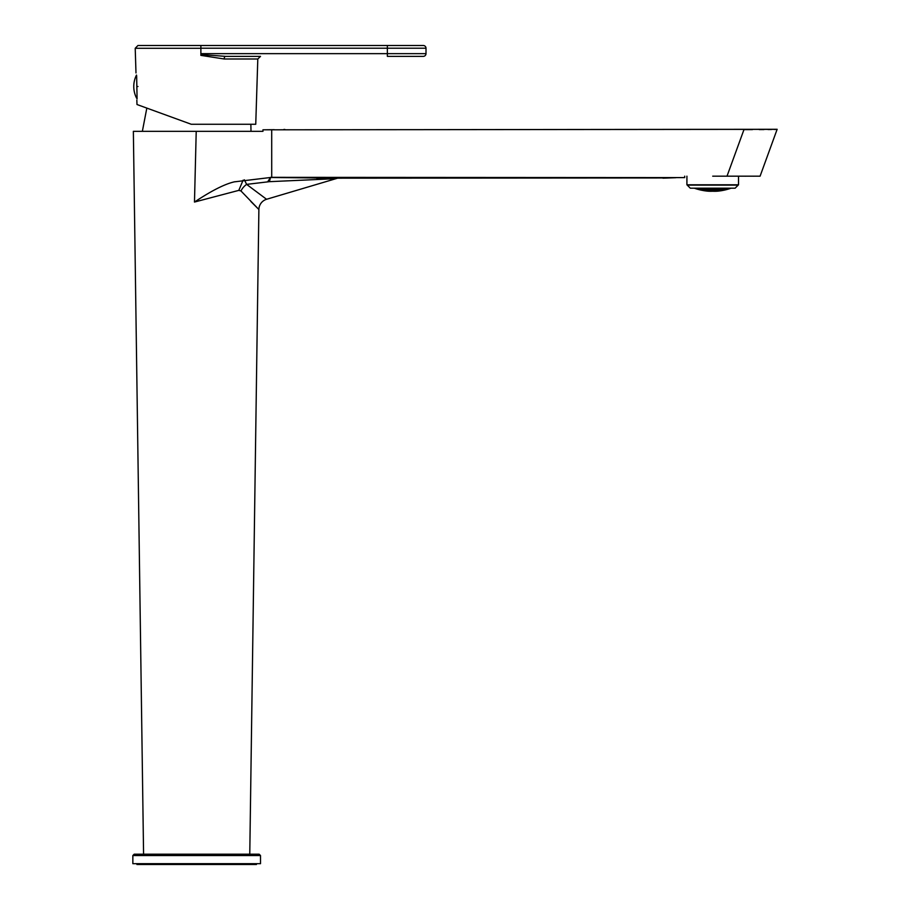 <?xml version="1.0" encoding="UTF-8"?>
<svg xmlns="http://www.w3.org/2000/svg" width="910" height="910" viewBox="0 0 910 910"><rect width="100%" height="100%" fill="white"/><g stroke="black" fill="none" stroke-linecap="round" stroke-linejoin="round"><path stroke-width="1.36" d="M333.686 178.758L269.394 181.67L270.532 177.484L337.633 178.178L266.573 199.279L246.61 184.377A10.863 6.472 133.6 0 0 240.968 190.952L238.807 190.372L194.478 202.054L196.219 131.324L133.361 131.324L143.575 854.183L249.772 854.183L258.884 209.516L240.968 190.952M760.089 176.176L777.151 129.288L262.945 129.811L777.129 129.345L760.089 176.176L777.129 129.345L760.089 176.176L712.712 176.176M776.56 129.391L774.444 129.459M771.509 129.504L768.063 129.538M763.922 129.573L759.304 129.595M752.433 129.618L743.959 129.629L727.01 176.176M754.083 176.187L750.34 176.176M745.836 176.187L740.444 176.176M250.853 201.485L258.884 209.516A10.863 10.863 -50.2 0 1 266.573 199.279M250.864 124.26L251.001 131.324L248.134 131.324M196.219 131.324L262.967 131.324L262.945 129.811L273.114 129.698M270.532 177.484L684.684 177.598L271.715 177.348L234.075 181.886M234.837 181.738C225.191 183.809 211.734 190.577 194.478 202.054M243.095 180.169L238.807 190.372M271.703 129.811L271.715 177.348L270.577 177.359L269.394 181.67L246.61 184.377L244.38 179.805M273.262 129.698L274.217 129.686M283.84 129.47L284.819 129.436M684.684 177.359L684.707 176.176M334.641 178.007L331.672 177.95M337.633 178.178L665.779 177.95M666.916 177.905L668.93 177.848M675.903 177.712L662.958 178.178M251.001 131.324L210.881 131.324M738.51 184.787L686.913 184.787L690.303 188.188L694.296 188.188L690.303 188.188L687.243 185.128L738.169 185.128L735.121 188.188L738.51 184.787L738.51 176.176M694.296 188.188L735.121 188.188L694.296 188.188M695.888 188.37A52.825 22.534 -90 0 1 695.581 188.188A52.825 22.534 -90 0 0 695.888 188.37A51.506 29.359 -90 0 1 695.001 188.199L695.001 188.199A51.506 29.359 -90 0 0 695.888 188.37M698.675 189.394A53.201 22.693 -90 0 1 698.015 189.075A54.156 53.963 -90 0 1 696.446 188.597A51.733 29.484 90 0 1 695.558 188.427A52.575 22.431 90 0 0 696.218 188.745A54.293 54.111 90 0 0 697.788 189.223A52.518 29.939 -90 0 0 698.675 189.394A53.201 22.693 -90 0 1 698.015 189.075A54.156 53.963 -90 0 1 696.446 188.597A51.733 29.484 90 0 1 695.558 188.427A52.575 22.431 90 0 0 696.218 188.745A54.293 54.111 90 0 0 697.788 189.223A52.518 29.939 -90 0 0 698.675 189.394M701.473 190.167A53.531 22.841 -90 0 1 700.802 189.951A54.259 54.077 -90 0 1 699.233 189.564A52.7 30.03 90 0 1 698.345 189.405A52.985 22.602 90 0 0 699.016 189.621A54.316 54.134 90 0 0 700.575 190.008A53.303 30.383 -90 0 0 701.473 190.167A53.531 22.841 -90 0 1 700.802 189.951A54.259 54.077 -90 0 1 699.233 189.564A52.7 30.03 90 0 1 698.345 189.405A52.985 22.602 90 0 0 699.016 189.621A54.316 54.134 90 0 0 700.575 190.008A53.303 30.383 -90 0 0 701.473 190.167M704.26 190.725A53.792 22.955 -90 0 1 703.589 190.6A54.316 54.122 -90 0 1 702.031 190.304A53.428 30.451 90 0 1 701.132 190.144A53.337 22.761 90 0 0 701.348 190.19A53.337 22.761 90 0 0 701.803 190.27A54.293 54.099 90 0 0 703.362 190.565A53.861 30.701 -90 0 0 704.112 190.702A53.861 30.701 -90 0 0 704.26 190.725A53.792 22.955 -90 0 1 703.589 190.6A54.316 54.122 -90 0 1 702.031 190.304A53.428 30.451 90 0 1 701.132 190.144A53.337 22.761 90 0 0 701.348 190.19A53.337 22.761 90 0 0 701.803 190.27L701.803 190.27A54.293 54.099 90 0 0 703.362 190.565A53.861 30.701 -90 0 0 704.112 190.702A53.861 30.701 -90 0 0 704.26 190.725M696.741 188.973A52.518 22.409 -90 0 1 696.07 188.711A54.304 54.122 -90 0 1 694.535 188.188A54.304 54.122 -90 0 0 696.07 188.711A52.518 22.409 -90 0 0 696.741 188.973A52.518 29.939 -90 0 1 695.854 188.711L695.854 188.711A52.518 29.939 -90 0 0 696.741 188.973M694.319 188.188A54.304 54.111 90 0 0 695.854 188.711A54.316 54.316 0 0 0 696.673 188.973A52.7 30.03 90 0 0 697.299 189.155A52.7 30.03 90 0 1 696.673 188.973A54.316 54.316 0 0 1 695.854 188.711L695.854 188.711A54.304 54.111 90 0 1 694.319 188.188A54.316 54.316 0 0 0 695.82 188.7A54.316 54.316 0 0 1 694.319 188.188M699.233 189.689A52.928 22.579 -90 0 1 698.869 189.587A54.316 54.134 -90 0 1 697.299 189.155A54.316 54.134 -90 0 0 698.869 189.587A52.928 22.579 -90 0 0 699.233 189.689A54.316 54.316 0 0 0 701.348 190.19A54.316 54.316 0 0 1 699.233 189.689M701.189 188.37A52.825 52.643 -90 0 1 700.45 188.188A52.825 52.643 -90 0 0 701.189 188.37A51.506 29.359 90 0 0 702.076 188.199A54.225 23.137 90 0 0 702.076 188.199A54.225 23.137 90 0 0 702.076 188.199A51.506 29.359 90 0 1 701.189 188.37L701.189 188.37M703.976 189.394A53.201 53.019 -90 0 1 702.418 189.075A54.156 23.103 -90 0 1 701.746 188.597A51.733 29.484 -90 0 0 702.634 188.427A52.575 52.393 90 0 0 704.203 188.745A54.293 23.171 90 0 0 704.875 189.223A52.518 29.939 90 0 1 703.976 189.394A53.201 53.019 -90 0 1 702.418 189.075A54.156 23.103 -90 0 1 701.746 188.597A51.733 29.484 -90 0 0 702.634 188.427A52.575 52.393 90 0 0 704.203 188.745A54.293 23.171 90 0 0 704.875 189.223A52.518 29.939 90 0 1 703.976 189.394L703.976 188.7L703.976 189.394M706.763 190.167A53.531 53.337 -90 0 1 705.205 189.951A54.259 23.148 -90 0 1 704.533 189.564A52.7 30.03 -90 0 0 705.432 189.405A52.985 52.803 90 0 0 706.99 189.621A54.316 23.171 90 0 0 707.661 190.008A53.303 30.383 90 0 1 706.763 190.167A53.531 53.337 -90 0 1 705.205 189.951A54.259 23.148 -90 0 1 704.533 189.564A52.7 30.03 -90 0 0 705.432 189.405A52.985 52.803 90 0 0 706.99 189.621A54.316 23.171 90 0 0 707.661 190.008A53.303 30.383 90 0 1 706.763 190.167L706.763 190.167M709.561 190.725A53.792 53.61 -90 0 1 707.991 190.6A54.316 23.171 -90 0 1 707.32 190.304A53.428 30.451 -90 0 0 708.219 190.144A53.337 53.155 90 0 0 709.777 190.27A54.293 23.159 90 0 0 710.448 190.565A53.861 30.701 90 0 1 709.561 190.725A53.792 53.61 -90 0 1 707.991 190.6A54.316 23.171 -90 0 1 707.32 190.304A53.428 30.451 -90 0 0 708.219 190.144A53.337 53.155 90 0 0 709.777 190.27A54.293 23.159 90 0 0 710.448 190.565A53.861 30.701 90 0 1 709.561 190.725L709.561 190.725M712.348 191.066A53.997 53.815 -90 0 1 710.778 191.02A54.316 23.171 -90 0 1 710.118 190.816A53.94 30.747 -90 0 0 711.006 190.656A53.633 53.451 90 0 0 712.576 190.702A54.202 23.125 90 0 0 713.235 190.907A54.191 30.883 90 0 1 712.348 191.066A53.997 53.815 -90 0 1 710.778 191.02A54.316 23.171 -90 0 1 710.118 190.816A53.94 30.747 -90 0 0 711.006 190.656A53.633 53.451 90 0 0 712.576 190.702A54.202 23.125 90 0 0 713.235 190.907A54.191 30.883 90 0 1 712.348 191.066L712.348 191.066M715.135 191.191A54.156 53.974 -90 0 1 713.577 191.225A54.259 23.148 -90 0 1 712.905 191.111A54.236 30.917 -90 0 0 713.793 190.952A53.883 53.701 90 0 0 715.362 190.918A54.065 23.069 90 0 0 716.034 191.032A54.316 30.963 90 0 1 715.135 191.191A54.156 53.974 -90 0 1 713.577 191.225A54.259 23.148 -90 0 1 712.905 191.111A54.236 30.917 -90 0 0 713.793 190.952A53.883 53.701 90 0 0 715.362 190.918A54.065 23.069 90 0 0 716.034 191.032A54.316 30.963 90 0 1 715.135 191.191L715.135 191.191M707.843 188.336A51.642 51.472 -90 0 1 706.717 188.188A51.642 51.472 -90 0 0 707.843 188.336A52.518 29.939 90 0 0 708.219 188.188A52.518 29.939 90 0 1 707.843 188.336L707.843 188.336M705.91 188.973A52.518 52.336 -90 0 1 704.351 188.711A54.304 23.171 -90 0 1 703.692 188.188A54.304 23.171 -90 0 0 704.351 188.711L704.351 188.711A52.518 52.336 -90 0 0 705.91 188.973A52.518 29.939 90 0 0 706.808 188.711A52.518 29.939 90 0 1 705.91 188.973L705.91 188.188L705.91 188.973M706.149 188.188A54.304 23.171 90 0 0 706.808 188.711A54.304 23.171 90 0 1 706.149 188.188M712.576 188.268A51.222 51.051 -90 0 1 711.006 188.199A53.963 23.023 -90 0 1 710.994 188.188L711.006 188.199A53.963 23.023 -90 0 1 710.994 188.188L711.006 188.199A51.222 51.051 -90 0 0 712.576 188.268A53.303 30.383 90 0 0 712.735 188.188A53.303 30.383 90 0 1 712.576 188.268L712.576 188.268M710.642 189.132A52.166 51.995 -90 0 1 709.072 189.007A54.213 23.137 -90 0 1 708.401 188.518A52.7 30.03 -90 0 0 709.197 188.188A52.7 30.03 -90 0 1 708.401 188.518A54.213 23.137 -90 0 0 709.072 189.007L709.072 188.233L709.072 189.007A52.166 51.995 -90 0 0 710.642 189.132A53.303 30.383 90 0 0 711.529 188.768A53.303 30.383 90 0 1 710.642 189.132L710.642 188.245L710.642 189.132M709.777 188.188A51.301 51.131 90 0 0 710.858 188.268A53.986 23.034 90 0 0 711.529 188.768A53.986 23.034 90 0 1 710.858 188.268A51.301 51.131 90 0 1 709.777 188.188M708.697 189.769A52.928 52.757 -90 0 1 707.138 189.587A54.316 23.171 -90 0 1 706.467 189.155A52.7 30.03 -90 0 0 707.366 188.882A52.234 52.052 90 0 0 708.924 189.064A54.236 23.137 90 0 0 709.595 189.496A53.303 30.383 90 0 1 708.697 189.769A52.928 52.757 -90 0 1 707.138 189.587A54.316 23.171 -90 0 1 706.467 189.155A52.7 30.03 -90 0 0 707.366 188.882A52.234 52.052 90 0 0 708.924 189.064A54.236 23.137 90 0 0 709.595 189.496A53.303 30.383 90 0 1 708.697 189.769L708.697 189.041L708.697 189.769M715.362 188.848A51.79 51.62 -90 0 1 713.793 188.859A53.736 22.921 -90 0 1 713.133 188.404A53.428 30.451 -90 0 0 713.554 188.188A53.428 30.451 -90 0 1 713.133 188.404A53.736 22.921 -90 0 0 713.793 188.859L713.793 188.188L713.793 188.859A51.79 51.62 -90 0 0 715.362 188.848A53.861 30.701 90 0 0 716.25 188.37A53.861 30.701 90 0 1 715.362 188.848L715.362 188.188L715.362 188.848M713.429 189.701A52.632 52.45 -90 0 1 711.859 189.667A54.088 23.08 -90 0 1 711.199 189.269A53.428 30.451 -90 0 0 712.086 188.893A51.859 51.688 90 0 0 713.656 188.927A53.77 22.943 90 0 0 714.316 189.337A53.861 30.701 90 0 1 713.429 189.701A52.632 52.45 -90 0 1 711.859 189.667A54.088 23.08 -90 0 1 711.199 189.269A53.428 30.451 -90 0 0 712.086 188.893A51.859 51.688 90 0 0 713.656 188.927A53.77 22.943 90 0 0 714.316 189.337A53.861 30.701 90 0 1 713.429 189.701L713.429 188.927L713.429 189.701M711.495 190.326A53.292 53.11 -90 0 1 709.925 190.236A54.281 23.159 -90 0 1 709.254 189.894A53.428 30.451 -90 0 0 710.153 189.633A52.689 52.507 90 0 0 711.711 189.712A54.111 23.08 90 0 0 712.382 190.065A53.861 30.701 90 0 1 711.495 190.326A53.292 53.11 -90 0 1 709.925 190.236A54.281 23.159 -90 0 1 709.254 189.894A53.428 30.451 -90 0 0 710.153 189.633A52.689 52.507 90 0 0 711.711 189.712A54.111 23.08 90 0 0 712.382 190.065A53.861 30.701 90 0 1 711.495 190.326L711.495 189.712L711.495 190.326M719.412 188.188A51.381 51.21 -90 0 1 718.525 188.268A52.837 22.545 -90 0 1 718.388 188.188A52.837 22.545 -90 0 0 718.525 188.268L718.525 188.268A51.381 51.21 -90 0 0 719.412 188.188M718.149 189.2A52.302 52.12 -90 0 1 716.591 189.303A53.451 22.807 -90 0 1 715.92 188.939A53.94 30.747 -90 0 0 716.807 188.461A51.461 51.278 90 0 0 718.377 188.359A52.894 22.568 90 0 0 719.048 188.723A54.191 30.883 90 0 1 718.149 189.2A52.302 52.12 -90 0 1 716.591 189.303A53.451 22.807 -90 0 1 715.92 188.939A53.94 30.747 -90 0 0 716.807 188.461A51.461 51.278 90 0 0 718.377 188.359A52.894 22.568 90 0 0 719.048 188.723A54.191 30.883 90 0 1 718.149 189.2L718.149 188.37L718.149 189.2M716.215 190.042A53.03 52.86 -90 0 1 714.657 190.099A53.906 23 -90 0 1 713.986 189.792A53.94 30.747 -90 0 0 714.873 189.428A52.359 52.177 90 0 0 716.443 189.371A53.497 22.818 90 0 0 717.114 189.678A54.191 30.883 90 0 1 716.215 190.042A53.03 52.86 -90 0 1 714.657 190.099A53.906 23 -90 0 1 713.986 189.792A53.94 30.747 -90 0 0 714.873 189.428A52.359 52.177 90 0 0 716.443 189.371A53.497 22.818 90 0 0 717.114 189.678A54.191 30.883 90 0 1 716.215 190.042L716.215 189.382L716.215 190.042M714.282 190.668A53.599 53.417 -90 0 1 712.723 190.668A54.191 23.114 -90 0 1 712.052 190.406A53.94 30.747 -90 0 0 712.939 190.156A53.087 52.905 90 0 0 714.509 190.144A53.929 23.012 90 0 0 715.169 190.406A54.191 30.883 90 0 1 714.282 190.668A53.599 53.417 -90 0 1 712.723 190.668A54.191 23.114 -90 0 1 712.052 190.406A53.94 30.747 -90 0 0 712.939 190.156A53.087 52.905 90 0 0 714.509 190.144A53.929 23.012 90 0 0 715.169 190.406A54.191 30.883 90 0 1 714.282 190.668L714.282 190.668M722.87 188.245A51.938 51.756 -90 0 1 721.312 188.484A52.405 22.363 -90 0 1 720.697 188.188A52.405 22.363 -90 0 0 721.312 188.484L721.312 188.484A51.938 51.756 -90 0 0 722.87 188.245A54.316 30.963 90 0 0 722.961 188.188A54.316 30.963 90 0 1 722.87 188.245L722.87 188.245M720.936 189.325A52.746 52.564 -90 0 1 719.378 189.519A53.121 22.659 -90 0 1 718.707 189.234A54.236 30.917 -90 0 0 719.605 188.768A52.006 51.825 90 0 0 721.164 188.575A52.461 22.386 90 0 0 721.835 188.859A54.316 30.963 90 0 1 720.936 189.325A52.746 52.564 -90 0 1 719.378 189.519A53.121 22.659 -90 0 1 718.707 189.234A54.236 30.917 -90 0 0 719.605 188.768A52.006 51.825 90 0 0 721.164 188.575A52.461 22.386 90 0 0 721.835 188.859A54.316 30.963 90 0 1 720.936 189.325L720.936 188.609L720.936 189.325M719.002 190.167A53.383 53.201 -90 0 1 717.444 190.315A53.667 22.898 -90 0 1 716.773 190.088A54.236 30.917 -90 0 0 717.671 189.724A52.803 52.621 90 0 0 719.23 189.587A53.167 22.682 90 0 0 719.901 189.815A54.316 30.963 90 0 1 719.002 190.167A53.383 53.201 -90 0 1 717.444 190.315A53.667 22.898 -90 0 1 716.773 190.088A54.236 30.917 -90 0 0 717.671 189.724A52.803 52.621 90 0 0 719.23 189.587A53.167 22.682 90 0 0 719.901 189.815A54.316 30.963 90 0 1 719.002 190.167L719.002 190.167M717.069 190.793A53.849 53.667 -90 0 1 715.51 190.873A54.043 23.057 -90 0 1 714.839 190.713A54.236 30.917 -90 0 0 715.738 190.452A53.428 53.246 90 0 0 717.296 190.361A53.701 22.909 90 0 0 717.967 190.531A54.316 30.963 90 0 1 717.069 190.793A53.849 53.667 -90 0 1 715.51 190.873A54.043 23.057 -90 0 1 714.839 190.713A54.236 30.917 -90 0 0 715.738 190.452A53.428 53.246 90 0 0 717.296 190.361A53.701 22.909 90 0 0 717.967 190.531A54.316 30.963 90 0 1 717.069 190.793L717.069 190.793M714.68 191.282A54.213 44.544 -90 0 1 699.847 188.188A54.213 44.544 -90 0 0 714.68 191.282A54.213 44.544 -90 0 0 718.786 191.054A54.213 44.544 -90 0 1 714.68 191.282M695.9 188.188A54.213 44.544 90 0 0 706.638 191.054A54.213 44.544 90 0 0 710.733 191.282A54.213 44.544 90 0 0 712.712 191.225A54.213 44.544 90 0 1 710.733 191.282A54.213 44.544 90 0 1 706.638 191.054A54.213 44.544 90 0 1 695.9 188.188M731.083 188.188A51.62 22.022 -90 0 1 730.719 188.302A52.484 29.916 -90 0 0 731.003 188.188A52.484 29.916 -90 0 1 730.719 188.302A51.62 22.022 -90 0 0 731.083 188.188A54.316 54.316 0 0 1 728.91 188.916A52.666 30.019 90 0 1 728.228 189.121A54.316 54.134 -90 0 1 726.669 189.564A52.916 22.579 -90 0 1 726.271 189.667A52.916 22.579 -90 0 1 725.998 189.735A53.281 30.36 -90 0 0 726.885 189.473A54.236 54.054 90 0 0 728.455 189.03A52.211 22.272 90 0 0 729.126 188.848A52.666 30.019 90 0 1 728.91 188.916A52.666 30.019 90 0 1 728.228 189.121L728.228 189.121A54.316 54.134 -90 0 1 726.669 189.564L726.669 189.564A52.916 22.579 -90 0 1 726.271 189.667A52.916 22.579 -90 0 1 725.998 189.735A53.281 30.36 -90 0 0 726.885 189.473A54.236 54.054 90 0 0 728.455 189.03A52.211 22.272 90 0 0 729.126 188.848A52.666 30.019 90 0 1 728.91 188.916A54.316 54.316 0 0 0 731.094 188.188M730.161 188.472A54.225 54.031 -90 0 1 728.603 188.973A52.154 22.249 -90 0 1 727.932 189.109A53.281 30.36 -90 0 0 728.83 188.734A53.986 53.804 90 0 0 730.389 188.233A51.278 21.874 90 0 0 730.673 188.188A51.278 21.874 90 0 1 730.389 188.233A53.986 53.804 90 0 1 728.83 188.734A53.281 30.36 -90 0 1 727.932 189.109A52.154 22.249 -90 0 0 728.603 188.973L728.603 188.973A54.225 54.031 -90 0 0 730.161 188.472A52.666 30.019 90 0 0 730.878 188.188A52.666 30.019 90 0 1 730.161 188.472L730.161 188.472M725.441 189.871A54.281 54.099 -90 0 1 723.871 190.224A53.281 22.727 -90 0 1 723.211 190.304A53.838 30.69 -90 0 0 724.098 190.042A54.111 53.929 90 0 0 725.668 189.689A52.666 22.477 90 0 0 726.328 189.61A53.406 30.439 90 0 1 725.441 189.871A54.281 54.099 -90 0 1 723.871 190.224A53.281 22.727 -90 0 1 723.211 190.304A53.838 30.69 -90 0 0 724.098 190.042A54.111 53.929 90 0 0 725.668 189.689A52.666 22.477 90 0 0 726.328 189.61A53.406 30.439 90 0 1 725.441 189.871L725.441 189.871M727.374 189.234A54.088 53.906 -90 0 1 725.816 189.644A52.609 22.443 -90 0 1 725.145 189.678A53.838 30.69 -90 0 0 726.032 189.314A53.781 53.588 90 0 0 727.602 188.905A51.836 22.113 90 0 0 728.273 188.87A53.406 30.439 90 0 1 727.374 189.234A54.088 53.906 -90 0 1 725.816 189.644A52.609 22.443 -90 0 1 725.145 189.678A53.838 30.69 -90 0 0 726.032 189.314A53.781 53.588 90 0 0 727.602 188.905A51.836 22.113 90 0 0 728.273 188.87A53.406 30.439 90 0 1 727.374 189.234L727.374 189.234M729.308 188.381A53.747 53.553 -90 0 1 727.75 188.836A51.768 22.09 -90 0 1 727.079 188.825A53.838 30.69 -90 0 0 727.966 188.347A53.269 53.087 90 0 0 728.557 188.188A53.269 53.087 90 0 1 727.966 188.347A53.838 30.69 -90 0 1 727.079 188.825A51.768 22.09 -90 0 0 727.75 188.836L727.75 188.836A53.747 53.553 -90 0 0 729.308 188.381A53.406 30.439 90 0 0 729.683 188.188A53.406 30.439 90 0 1 729.308 188.381L729.308 188.381M722.654 190.395A54.191 54.008 -90 0 1 721.084 190.656A53.588 22.864 -90 0 1 720.413 190.656A54.191 30.883 -90 0 0 721.312 190.395A53.94 53.758 90 0 0 722.87 190.133A53.076 22.636 90 0 0 723.541 190.133A53.929 30.735 90 0 1 722.654 190.395A54.191 54.008 -90 0 1 721.084 190.656A53.588 22.864 -90 0 1 720.413 190.656A54.191 30.883 -90 0 0 721.312 190.395A53.94 53.758 90 0 0 722.87 190.133A53.076 22.636 90 0 0 723.541 190.133A53.929 30.735 90 0 1 722.654 190.395L722.654 190.395M724.587 189.769A53.906 53.724 -90 0 1 723.018 190.088A53.019 22.625 -90 0 1 722.358 190.031A54.191 30.883 -90 0 0 723.245 189.678A53.508 53.326 90 0 0 724.804 189.36A52.336 22.329 90 0 0 725.475 189.405A53.929 30.735 90 0 1 724.587 189.769A53.906 53.724 -90 0 1 723.018 190.088A53.019 22.625 -90 0 1 722.358 190.031A54.191 30.883 -90 0 0 723.245 189.678A53.508 53.326 90 0 0 724.804 189.36A52.336 22.329 90 0 0 725.475 189.405A53.929 30.735 90 0 1 724.587 189.769L724.587 189.769M726.521 188.916A53.462 53.281 -90 0 1 724.952 189.291A52.279 22.306 -90 0 1 724.292 189.189A54.191 30.883 -90 0 0 725.179 188.711A52.905 52.723 90 0 0 726.749 188.336A51.438 21.942 90 0 0 727.409 188.438A53.929 30.735 90 0 1 726.521 188.916A53.462 53.281 -90 0 1 724.952 189.291A52.279 22.306 -90 0 1 724.292 189.189A54.191 30.883 -90 0 0 725.179 188.711A52.905 52.723 90 0 0 726.749 188.336A51.438 21.942 90 0 0 727.409 188.438A53.929 30.735 90 0 1 726.521 188.916L726.521 188.916M727.158 188.188A52.86 52.678 -90 0 1 726.897 188.256A51.358 21.908 -90 0 1 726.555 188.188A51.358 21.908 -90 0 0 726.897 188.256L726.897 188.256A52.86 52.678 -90 0 0 727.158 188.188M719.856 190.702A54.054 53.861 -90 0 1 718.297 190.873A53.849 22.977 -90 0 1 717.626 190.793A54.316 30.963 -90 0 0 718.525 190.531A53.713 53.519 90 0 0 720.083 190.361A53.417 22.784 90 0 0 720.754 190.44A54.225 30.906 90 0 1 719.856 190.702A54.054 53.861 -90 0 1 718.297 190.873A53.849 22.977 -90 0 1 717.626 190.793A54.316 30.963 -90 0 0 718.525 190.531A53.713 53.519 90 0 0 720.083 190.361A53.417 22.784 90 0 0 720.754 190.44A54.225 30.906 90 0 1 719.856 190.702L719.856 190.702M721.789 190.076A53.679 53.485 -90 0 1 720.231 190.304A53.371 22.773 -90 0 1 719.56 190.167A54.316 30.963 -90 0 0 720.458 189.803A53.178 52.996 90 0 0 722.017 189.576A52.78 22.523 90 0 0 722.688 189.712A54.225 30.906 90 0 1 721.789 190.076A53.679 53.485 -90 0 1 720.231 190.304A53.371 22.773 -90 0 1 719.56 190.167A54.316 30.963 -90 0 0 720.458 189.803A53.178 52.996 90 0 0 722.017 189.576A52.78 22.523 90 0 0 722.688 189.712A54.225 30.906 90 0 1 721.789 190.076L721.789 190.076M723.734 189.234A53.133 52.951 -90 0 1 722.165 189.507A52.723 22.5 -90 0 1 721.493 189.325A54.316 30.963 -90 0 0 722.392 188.848A52.484 52.302 90 0 0 723.951 188.575A51.984 22.181 90 0 0 724.622 188.757A54.225 30.906 90 0 1 723.734 189.234A53.133 52.951 -90 0 1 722.165 189.507A52.723 22.5 -90 0 1 721.493 189.325A54.316 30.963 -90 0 0 722.392 188.848A52.484 52.302 90 0 0 723.951 188.575A51.984 22.181 90 0 0 724.622 188.757A54.225 30.906 90 0 1 723.734 189.234L723.734 188.609L723.734 189.234M725.497 188.188A52.427 52.245 -90 0 1 724.098 188.484A51.916 22.147 -90 0 1 723.439 188.233A54.316 30.963 -90 0 0 723.518 188.188A54.316 30.963 -90 0 1 723.439 188.233A51.916 22.147 -90 0 0 724.098 188.484L724.098 188.484A52.427 52.245 -90 0 0 725.497 188.188M721.471 190.679A53.838 30.69 -90 0 0 722.165 190.554A54.293 54.099 90 0 0 723.734 190.258A53.326 22.75 90 0 0 724.144 190.179A54.316 54.316 0 0 0 726.271 189.667A54.316 54.316 0 0 1 724.144 190.179A53.326 22.75 90 0 1 723.734 190.258A54.293 54.099 90 0 1 722.165 190.554A53.838 30.69 -90 0 1 721.471 190.679A54.316 54.316 0 0 1 718.786 191.054A54.316 54.316 0 0 0 721.471 190.679M720.72 190.793A54.316 54.122 -90 0 1 719.15 191.009A53.997 23.034 -90 0 1 718.479 191.054A54.191 30.883 -90 0 0 719.378 190.895A54.213 54.02 90 0 0 720.936 190.69A53.622 22.875 90 0 0 721.607 190.634A53.929 30.735 90 0 1 720.72 190.793A54.316 54.122 -90 0 1 719.15 191.009A53.997 23.034 -90 0 1 718.479 191.054A54.191 30.883 -90 0 0 719.378 190.895A54.213 54.02 90 0 0 720.936 190.69A53.622 22.875 90 0 0 721.607 190.634A53.929 30.735 90 0 1 720.72 190.793L720.72 190.793M717.922 191.1A54.259 54.077 -90 0 1 716.363 191.225A54.156 23.103 -90 0 1 715.692 191.191A54.316 30.963 -90 0 0 716.591 191.032A54.077 53.883 90 0 0 718.149 190.907A53.872 22.989 90 0 0 718.82 190.941A54.225 30.906 90 0 1 717.922 191.1A54.259 54.077 -90 0 1 716.363 191.225A54.156 23.103 -90 0 1 715.692 191.191A54.316 30.963 -90 0 0 716.591 191.032A54.077 53.883 90 0 0 718.149 190.907A53.872 22.989 90 0 0 718.82 190.941A54.225 30.906 90 0 1 717.922 191.1L717.922 191.1M702.418 188.472L702.418 189.075L702.418 188.472M707.138 188.962L707.138 189.587L707.138 188.962M711.859 188.996L711.859 189.667L711.859 188.996M716.591 188.586L716.591 189.303L716.591 188.586M714.657 189.519L714.657 190.099L714.657 189.519M719.378 188.893L719.378 189.519L719.378 188.893M132.849 855.536L134.214 854.183L259.145 854.183L260.499 855.536L132.849 855.536L132.849 863.681L260.499 863.681L260.499 855.536M256.427 863.681L256.427 864.5L136.921 864.5L136.921 863.681M137.933 45.5L423.298 45.5A2.719 2.719 0 0 1 426.005 48.219L200.882 48.219L200.882 45.5L200.882 48.298L135.215 48.298L137.933 45.5M137.967 86.507C136.83 104.036 136.83 104.036 137.967 86.507C135.726 69.001 135.726 69.001 137.967 86.507M191.248 124.26L136.989 104.513L191.248 124.26L255.744 124.26L257.803 58.991L224.201 58.991L200.882 55.373L200.882 48.219M140.402 105.753L146.829 108.097L136.989 104.513L136.841 100.089M200.882 55.373L200.882 54.554L225.418 56.363L260.51 56.363L257.803 58.991M200.882 53.644L426.005 53.644L426.005 48.219M253.81 56.363L225.418 56.363A2.719 1.228 90 0 0 224.201 58.991M426.005 53.644A2.719 2.719 0 0 1 423.298 56.363L387.364 56.363L387.364 45.5M137.08 98.815L136.648 75.769M270.577 177.359L267.745 181.704M320.149 177.803L316.498 179.395M146.829 108.097L142.358 131.324M704.112 190.702A54.316 54.316 0 0 0 706.638 191.054A54.316 54.316 0 0 1 704.112 190.702M686.913 184.787L686.913 176.176M135.988 72.936L135.215 48.298M136.5 75.075A25.332 25.332 0 0 0 136.648 98.246"/></g></svg>
